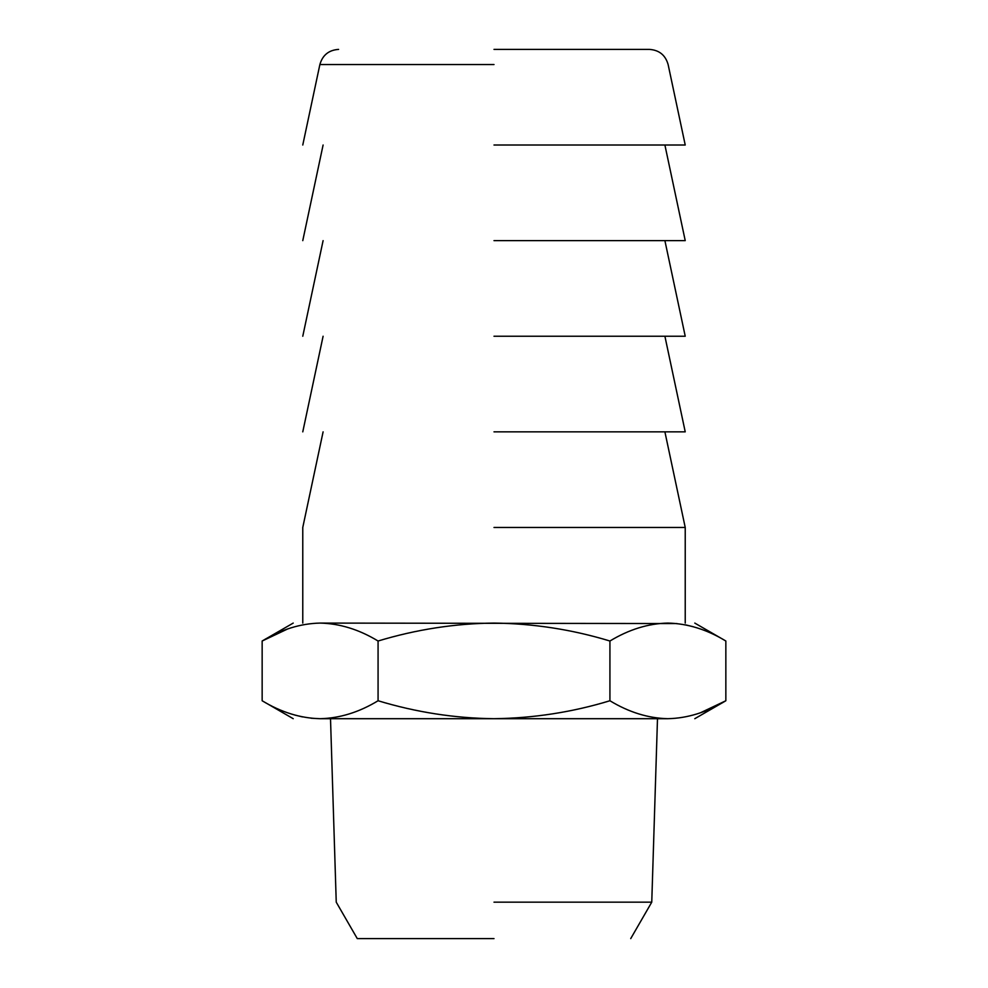 <?xml version="1.0" encoding="UTF-8"?>
<svg xmlns="http://www.w3.org/2000/svg" width="988" height="988" viewBox="0 0 988 988"><rect width="100%" height="100%" fill="white"/><g stroke="black" fill="none" stroke-linecap="round" stroke-linejoin="round"><path stroke-width="1.48" d="M494 49.4L649.412 49.4L494 49.4M494 145.014L685.227 145.014L494 145.014M494 938.6L357.273 938.6L494 938.6M494 240.627L685.227 240.627L494 240.627M494 902.168L651.759 902.168L494 902.168M494 336.241L685.227 336.241L494 336.241M293.214 718.696L262.153 700.751C281.123 712.262 300.451 718.239 320.112 718.696C339.736 718.251 359.052 712.274 378.071 700.751C416.281 712.299 454.925 718.276 494 718.696C533.545 718.202 572.188 712.225 609.929 700.751C628.899 712.262 648.227 718.239 667.888 718.696C703.641 718.696 703.641 718.696 667.888 718.696L320.112 718.696C284.359 718.696 284.359 718.696 320.112 718.696L319.976 718.696M319.939 718.696L311.072 718.227M302.439 716.905L294.745 715.04M291.695 714.139L290.941 713.892M667.888 718.696C687.512 718.251 706.828 712.274 725.847 700.751L700.64 712.681M494 431.855L685.227 431.855L494 431.855M262.153 700.751L262.153 641.014L287.36 629.097M378.071 700.751L378.071 641.014C359.101 629.504 339.773 623.527 320.112 623.082C300.488 623.514 281.172 629.492 262.153 641.014L293.214 623.082M609.929 700.751L609.929 641.014C572.188 629.541 533.545 623.564 494 623.082C454.925 623.49 416.281 629.467 378.071 641.014M694.786 718.696L725.847 700.751L725.847 641.014C706.877 629.504 687.549 623.527 667.888 623.082C648.264 623.514 628.948 629.492 609.929 641.014M320.112 623.082C284.359 623.082 284.359 623.082 320.112 623.082L676.928 623.552M685.561 624.861L693.255 626.725M696.305 627.627L697.059 627.874M667.888 623.082C703.641 623.082 703.641 623.082 667.888 623.082M494 527.469L685.227 527.469L494 527.469M494 64.541L319.877 64.541L494 64.541M302.773 145.014L319.877 64.541C322.57 55.118 328.806 50.067 338.588 49.4M685.227 145.014L668.123 64.541C665.43 55.118 659.194 50.067 649.412 49.4M302.773 240.627L323.101 145.014M664.899 145.014L685.227 240.627M630.727 938.6L651.759 902.168L657.489 718.696M330.511 718.696L336.241 902.168L357.273 938.6M302.773 336.241L323.101 240.627M664.899 240.627L685.227 336.241M302.773 431.855L323.101 336.241M664.899 336.241L685.227 431.855M725.847 641.014L694.786 623.082M302.773 623.082L302.773 527.469L323.101 431.855M664.899 431.855L685.227 527.469L685.227 623.082"/></g></svg>
